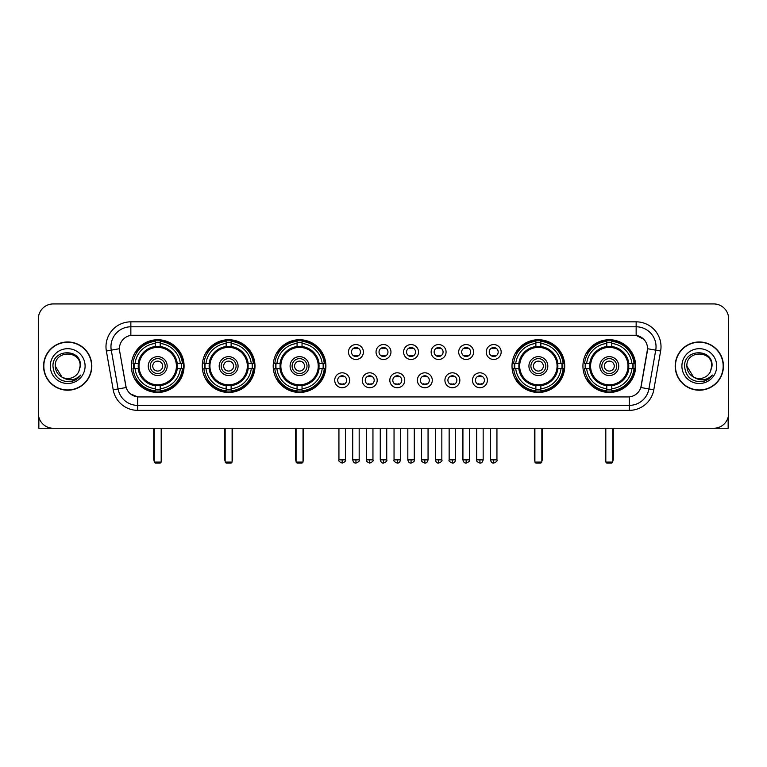 <?xml version="1.0" encoding="UTF-8"?>
<svg xmlns="http://www.w3.org/2000/svg" width="767" height="767" viewBox="0 0 767 767"><rect width="100%" height="100%" fill="white"/><g stroke="black" fill="none" stroke-linecap="round" stroke-linejoin="round"><path stroke-width="1.15" d="M582.93 366.089A26.356 26.356 0 0 0 609.286 392.455A26.356 26.356 0 0 0 635.651 366.089A26.356 26.356 0 0 0 609.286 339.733A26.356 26.356 0 0 0 582.93 366.089M202.267 366.089A26.356 26.356 0 0 0 228.633 392.455A26.356 26.356 0 0 0 254.989 366.089A26.356 26.356 0 0 0 228.633 339.733A26.356 26.356 0 0 0 202.267 366.089M273.196 366.089A26.356 26.356 0 0 0 299.552 392.455A26.356 26.356 0 0 0 325.908 366.089A26.356 26.356 0 0 0 299.552 339.733A26.356 26.356 0 0 0 273.196 366.089M512.011 366.089A26.356 26.356 0 0 0 538.367 392.455A26.356 26.356 0 0 0 564.733 366.089A26.356 26.356 0 0 0 538.367 339.733A26.356 26.356 0 0 0 512.011 366.089M131.349 366.089A26.356 26.356 0 0 0 157.714 392.455A26.356 26.356 0 0 0 184.07 366.089A26.356 26.356 0 0 0 157.714 339.733A26.356 26.356 0 0 0 131.349 366.089M349.627 380.269A7.459 7.459 0 0 1 342.168 387.728A7.459 7.459 0 0 1 334.709 380.269A7.459 7.459 0 0 1 342.168 372.81A7.459 7.459 0 0 1 349.627 380.269M337.691 380.269A4.477 4.477 0 0 0 342.168 384.746A4.477 4.477 0 0 0 346.646 380.269A4.477 4.477 0 0 0 342.168 375.792A4.477 4.477 0 0 0 337.691 380.269M377.182 380.269A7.459 7.459 0 0 1 369.723 387.728A7.459 7.459 0 0 1 362.264 380.269A7.459 7.459 0 0 1 369.723 372.81A7.459 7.459 0 0 1 377.182 380.269M365.245 380.269A4.477 4.477 0 0 0 369.723 384.746A4.477 4.477 0 0 0 374.2 380.269A4.477 4.477 0 0 0 369.723 375.792A4.477 4.477 0 0 0 365.245 380.269M404.736 380.269A7.459 7.459 0 0 1 397.277 387.728A7.459 7.459 0 0 1 389.818 380.269A7.459 7.459 0 0 1 397.277 372.81A7.459 7.459 0 0 1 404.736 380.269M392.8 380.269A4.477 4.477 0 0 0 397.277 384.746A4.477 4.477 0 0 0 401.755 380.269A4.477 4.477 0 0 0 397.277 375.792A4.477 4.477 0 0 0 392.8 380.269M432.291 380.269A7.459 7.459 0 0 1 424.832 387.728A7.459 7.459 0 0 1 417.373 380.269A7.459 7.459 0 0 1 424.832 372.81A7.459 7.459 0 0 1 432.291 380.269M420.354 380.269A4.477 4.477 0 0 0 424.832 384.746A4.477 4.477 0 0 0 429.309 380.269A4.477 4.477 0 0 0 424.832 375.792A4.477 4.477 0 0 0 420.354 380.269M459.845 380.269A7.459 7.459 0 0 1 452.377 387.728A7.459 7.459 0 0 1 444.918 380.269A7.459 7.459 0 0 1 452.377 372.81A7.459 7.459 0 0 1 459.845 380.269M447.909 380.269A4.477 4.477 0 0 0 452.377 384.746A4.477 4.477 0 0 0 456.854 380.269A4.477 4.477 0 0 0 452.377 375.792A4.477 4.477 0 0 0 447.909 380.269M487.39 380.269A7.459 7.459 0 0 1 479.931 387.728A7.459 7.459 0 0 1 472.472 380.269A7.459 7.459 0 0 1 479.931 372.81A7.459 7.459 0 0 1 487.39 380.269M475.454 380.269A4.477 4.477 0 0 0 479.931 384.746A4.477 4.477 0 0 0 484.408 380.269A4.477 4.477 0 0 0 479.931 375.792A4.477 4.477 0 0 0 475.454 380.269M363.405 352.015A7.459 7.459 0 0 1 355.946 359.483A7.459 7.459 0 0 1 348.486 352.015A7.459 7.459 0 0 1 355.946 344.556A7.459 7.459 0 0 1 363.405 352.015M351.468 352.015A4.477 4.477 0 0 0 355.946 356.492A4.477 4.477 0 0 0 360.423 352.015A4.477 4.477 0 0 0 355.946 347.547A4.477 4.477 0 0 0 351.468 352.015M390.959 352.015A7.459 7.459 0 0 1 383.5 359.483A7.459 7.459 0 0 1 376.041 352.015A7.459 7.459 0 0 1 383.5 344.556A7.459 7.459 0 0 1 390.959 352.015M379.023 352.015A4.477 4.477 0 0 0 383.5 356.492A4.477 4.477 0 0 0 387.977 352.015A4.477 4.477 0 0 0 383.5 347.547A4.477 4.477 0 0 0 379.023 352.015M418.514 352.015A7.459 7.459 0 0 1 411.054 359.483A7.459 7.459 0 0 1 403.595 352.015A7.459 7.459 0 0 1 411.054 344.556A7.459 7.459 0 0 1 418.514 352.015M406.577 352.015A4.477 4.477 0 0 0 411.054 356.492A4.477 4.477 0 0 0 415.532 352.015A4.477 4.477 0 0 0 411.054 347.547A4.477 4.477 0 0 0 406.577 352.015M446.068 352.015A7.459 7.459 0 0 1 438.609 359.483A7.459 7.459 0 0 1 431.14 352.015A7.459 7.459 0 0 1 438.609 344.556A7.459 7.459 0 0 1 446.068 352.015M434.132 352.015A4.477 4.477 0 0 0 438.609 356.492A4.477 4.477 0 0 0 443.077 352.015A4.477 4.477 0 0 0 438.609 347.547A4.477 4.477 0 0 0 434.132 352.015M473.613 352.015A7.459 7.459 0 0 1 466.154 359.483A7.459 7.459 0 0 1 458.695 352.015A7.459 7.459 0 0 1 466.154 344.556A7.459 7.459 0 0 1 473.613 352.015M461.676 352.015A4.477 4.477 0 0 0 466.154 356.492A4.477 4.477 0 0 0 470.631 352.015A4.477 4.477 0 0 0 466.154 347.547A4.477 4.477 0 0 0 461.676 352.015M501.167 352.015A7.459 7.459 0 0 1 493.708 359.483A7.459 7.459 0 0 1 486.249 352.015A7.459 7.459 0 0 1 493.708 344.556A7.459 7.459 0 0 1 501.167 352.015M489.231 352.015A4.477 4.477 0 0 0 493.708 356.492A4.477 4.477 0 0 0 498.186 352.015A4.477 4.477 0 0 0 493.708 347.547A4.477 4.477 0 0 0 489.231 352.015M113.209 389.809L106.364 351.018A24.87 24.87 0 0 1 130.85 321.833L636.15 321.833A24.87 24.87 0 0 1 660.636 351.018L653.791 389.809A24.87 24.87 0 0 1 629.304 410.355L137.696 410.355A24.87 24.87 0 0 1 113.209 389.809L118.099 388.946L111.263 350.155A19.894 19.894 0 0 1 130.85 326.8L636.15 326.8A19.894 19.894 0 0 1 655.737 350.155L648.901 388.946A19.894 19.894 0 0 1 629.304 405.379L137.696 405.379A19.894 19.894 0 0 1 118.099 388.946L126.171 387.517L119.623 351.018A13.432 13.432 0 0 1 132.844 335.256L634.156 335.256A13.432 13.432 0 0 1 647.377 351.018L641.241 385.83A13.432 13.432 0 0 1 628.02 396.932L138.98 396.932A13.432 13.432 0 0 1 125.759 385.83L119.623 351.018L119.566 346.694M133.717 368.582A24.122 24.122 0 0 1 133.717 363.606M514.379 368.582A24.122 24.122 0 0 1 514.379 363.606M275.554 368.582A24.122 24.122 0 0 1 275.554 363.606M204.636 368.582A24.122 24.122 0 0 1 204.636 363.606M585.298 368.582A24.122 24.122 0 0 1 585.298 363.606M43.575 366.089A24.122 24.122 0 0 0 67.697 390.211A24.122 24.122 0 0 0 91.81 366.089A24.122 24.122 0 0 0 67.697 341.977A24.122 24.122 0 0 0 43.575 366.089M675.19 366.089A24.122 24.122 0 0 0 699.303 390.211A24.122 24.122 0 0 0 723.425 366.089A24.122 24.122 0 0 0 699.303 341.977A24.122 24.122 0 0 0 675.19 366.089M130.85 321.833L130.85 335.409L634.156 335.256L636.15 335.409L643.647 339.187M628.02 396.932L138.98 396.932M137.696 410.355L137.696 396.865L130.524 393.931M660.636 351.018L647.588 348.717L640.828 387.517L653.791 389.809M728.65 318.842A14.918 14.918 0 0 0 713.732 303.924L53.268 303.924A14.918 14.918 0 0 0 38.35 318.842L38.35 413.336A14.918 14.918 0 0 0 53.268 428.264L713.732 428.264A14.918 14.918 0 0 0 728.65 413.336L728.65 318.842L728.65 413.336M38.35 318.842L38.35 413.336M713.732 303.924L53.268 303.924M53.268 428.264L713.732 428.264M91.561 366.089A23.873 23.873 0 0 0 67.697 342.226A23.873 23.873 0 0 0 43.824 366.089A23.873 23.873 0 0 0 67.697 389.962A23.873 23.873 0 0 0 91.561 366.089M62.022 377.153L55.262 366.089C54.495 350.049 80.89 350.049 80.123 366.089L78.761 371.755L80.43 366.089C81.657 348.141 52.415 348.582 52.961 366.089C53.949 376.674 59.778 381.87 70.449 381.707C74.792 380.863 78.234 378.649 80.775 375.044C75.041 380.557 68.819 381.276 62.108 377.201A12.435 12.435 0 0 0 78.761 371.755L80.123 366.262M62.108 377.201C57.765 374.804 55.483 371.103 55.262 366.089M50.286 366.089A17.411 17.411 0 0 0 67.697 383.5A17.411 17.411 0 0 0 85.099 366.089A17.411 17.411 0 0 0 67.697 348.688A17.411 17.411 0 0 0 50.286 366.089M80.736 375.092L76.336 379.387M76.23 379.454L70.526 381.688M38.849 417.162L38.849 428.264L96.537 428.264M723.176 366.089A23.873 23.873 0 0 0 699.303 342.226A23.873 23.873 0 0 0 675.439 366.089A23.873 23.873 0 0 0 699.303 389.962A23.873 23.873 0 0 0 723.176 366.089M693.56 377.115L686.877 366.089C686.11 350.049 712.505 350.049 711.738 366.089L710.376 371.755L712.044 366.089C713.272 348.141 684.03 348.582 684.576 366.089C685.564 376.674 691.393 381.87 702.064 381.707C706.407 380.863 709.849 378.649 712.39 375.044C706.656 380.557 700.434 381.276 693.723 377.201L693.713 377.201A12.435 12.435 0 0 0 710.376 371.755L711.738 366.262M693.723 377.201C689.38 374.804 687.098 371.103 686.877 366.089M681.901 366.089A17.411 17.411 0 0 0 699.303 383.5A17.411 17.411 0 0 0 716.714 366.089A17.411 17.411 0 0 0 699.303 348.688A17.411 17.411 0 0 0 681.901 366.089M707.232 379.818L702.141 381.688M177.043 368.582A19.491 19.491 0 0 0 160.198 346.761L160.198 346.761A19.491 19.491 0 0 0 138.376 368.582A19.491 19.491 0 0 0 177.043 368.582L177.043 368.582A19.491 19.491 0 0 1 160.198 385.427L160.198 388.735A22.78 22.78 0 0 0 180.35 368.582L182.45 368.582A24.87 24.87 0 0 1 160.198 390.834L160.198 388.735M134.215 368.582A23.624 23.624 0 0 1 134.215 363.606M160.198 342.6A23.624 23.624 0 0 0 155.222 342.6M181.204 363.606A23.624 23.624 0 0 1 181.204 368.582M180.35 363.606L182.45 363.606A24.87 24.87 0 0 0 160.198 341.353L160.198 346.521A19.731 19.731 0 0 1 177.282 363.606L180.35 363.606A22.78 22.78 0 0 0 160.198 343.453M135.069 368.582L132.969 368.582A24.87 24.87 0 0 0 155.222 390.834L155.222 385.667A19.731 19.731 0 0 1 138.137 368.582L135.069 368.582A22.78 22.78 0 0 0 155.222 388.735M180.35 368.582L177.282 368.582A19.731 19.731 0 0 1 160.198 385.667L160.198 385.427M138.376 368.582L138.376 368.582A19.491 19.491 0 0 0 155.222 385.427M160.198 389.588A23.624 23.624 0 0 1 155.222 389.588M155.222 343.453L155.222 341.353A24.87 24.87 0 0 0 132.969 363.606L138.137 363.606A19.731 19.731 0 0 1 155.222 346.521L155.222 343.453A22.78 22.78 0 0 0 135.069 363.606M176.41 366.089A18.696 18.696 0 0 1 157.714 384.794A18.696 18.696 0 0 1 139.009 366.089A18.696 18.696 0 0 1 157.714 347.393A18.696 18.696 0 0 1 176.41 366.089M167.158 366.089A9.453 9.453 0 0 0 157.714 356.645A9.453 9.453 0 0 0 148.261 366.089A9.453 9.453 0 0 0 157.714 375.542A9.453 9.453 0 0 0 167.158 366.089M165.173 366.089A7.459 7.459 0 0 0 157.714 358.63A7.459 7.459 0 0 0 150.246 366.089A7.459 7.459 0 0 0 157.714 373.558A7.459 7.459 0 0 0 165.173 366.089M162.681 366.089A4.976 4.976 0 0 1 157.714 371.065A4.976 4.976 0 0 1 152.738 366.089A4.976 4.976 0 0 1 157.714 361.123A4.976 4.976 0 0 1 162.681 366.089A4.976 4.976 0 0 1 157.714 371.065A4.976 4.976 0 0 1 152.738 366.089A4.976 4.976 0 0 1 157.714 361.123A4.976 4.976 0 0 1 162.681 366.089M136.785 352.667L135.606 352.667A25.857 25.857 0 0 1 183.572 366.089A25.857 25.857 0 0 1 135.606 379.521L136.785 379.521M154.225 428.264L154.225 462.079L161.195 462.079L161.195 428.264M154.225 462.079L155.222 463.076L160.198 463.076L161.195 462.079M247.971 368.582A19.491 19.491 0 0 0 231.116 346.761L231.116 346.761A19.491 19.491 0 0 0 209.295 368.582A19.491 19.491 0 0 0 247.971 368.582L247.971 368.582A19.491 19.491 0 0 1 231.116 385.427L231.116 388.735A22.78 22.78 0 0 0 251.269 368.582L253.369 368.582A24.87 24.87 0 0 1 231.116 390.834L231.116 388.735M205.134 368.582A23.624 23.624 0 0 1 205.134 363.606M231.116 342.6A23.624 23.624 0 0 0 226.14 342.6M252.122 363.606A23.624 23.624 0 0 1 252.122 368.582M251.269 363.606L253.369 363.606A24.87 24.87 0 0 0 231.116 341.353L231.116 346.521A19.731 19.731 0 0 1 248.201 363.606L251.269 363.606A22.78 22.78 0 0 0 231.116 343.453M205.987 368.582L203.888 368.582A24.87 24.87 0 0 0 226.14 390.834L226.14 385.667A19.731 19.731 0 0 1 209.055 368.582L205.987 368.582A22.78 22.78 0 0 0 226.14 388.735M251.269 368.582L248.201 368.582A19.731 19.731 0 0 1 231.116 385.667L231.116 385.427M209.295 368.582L209.295 368.582A19.491 19.491 0 0 0 226.14 385.427M231.116 389.588A23.624 23.624 0 0 1 226.14 389.588M226.14 343.453L226.14 341.353A24.87 24.87 0 0 0 203.888 363.606L209.055 363.606A19.731 19.731 0 0 1 226.14 346.521L226.14 343.453A22.78 22.78 0 0 0 205.987 363.606M247.329 366.089A18.696 18.696 0 0 1 228.633 384.794A18.696 18.696 0 0 1 209.928 366.089A18.696 18.696 0 0 1 228.633 347.393A18.696 18.696 0 0 1 247.329 366.089M238.077 366.089A9.453 9.453 0 0 0 228.633 356.645A9.453 9.453 0 0 0 219.18 366.089A9.453 9.453 0 0 0 228.633 375.542A9.453 9.453 0 0 0 238.077 366.089M236.092 366.089A7.459 7.459 0 0 0 228.633 358.63A7.459 7.459 0 0 0 221.174 366.089A7.459 7.459 0 0 0 228.633 373.558A7.459 7.459 0 0 0 236.092 366.089M233.599 366.089A4.976 4.976 0 0 1 228.633 371.065A4.976 4.976 0 0 1 223.657 366.089A4.976 4.976 0 0 1 228.633 361.123A4.976 4.976 0 0 1 233.599 366.089A4.976 4.976 0 0 1 228.633 371.065A4.976 4.976 0 0 1 223.657 366.089A4.976 4.976 0 0 1 228.633 361.123A4.976 4.976 0 0 1 233.599 366.089M207.704 352.667L206.524 352.667A25.857 25.857 0 0 1 254.491 366.089A25.857 25.857 0 0 1 206.524 379.521L207.704 379.521M225.153 428.264L225.153 462.079L232.113 462.079L232.113 428.264M225.153 462.079L226.14 463.076L231.116 463.076L232.113 462.079M318.89 368.582A19.491 19.491 0 0 0 302.035 346.761L302.035 346.761A19.491 19.491 0 0 0 280.214 368.582A19.491 19.491 0 0 0 318.89 368.582L318.89 368.582A19.491 19.491 0 0 1 302.035 385.427L302.035 388.735A22.78 22.78 0 0 0 322.188 368.582L324.288 368.582A24.87 24.87 0 0 1 302.035 390.834L302.035 388.735M276.062 368.582A23.624 23.624 0 0 1 276.062 363.606M302.035 342.6A23.624 23.624 0 0 0 297.059 342.6M323.041 363.606A23.624 23.624 0 0 1 323.041 368.582M322.188 363.606L324.288 363.606A24.87 24.87 0 0 0 302.035 341.353L302.035 346.521A19.731 19.731 0 0 1 319.12 363.606L322.188 363.606A22.78 22.78 0 0 0 302.035 343.453M276.906 368.582L274.807 368.582A24.87 24.87 0 0 0 297.059 390.834L297.059 385.667A19.731 19.731 0 0 1 279.974 368.582L276.906 368.582A22.78 22.78 0 0 0 297.059 388.735M322.188 368.582L319.12 368.582A19.731 19.731 0 0 1 302.035 385.667L302.035 385.427M280.214 368.582L280.214 368.582A19.491 19.491 0 0 0 297.059 385.427M302.035 389.588A23.624 23.624 0 0 1 297.059 389.588M297.059 343.453L297.059 341.353A24.87 24.87 0 0 0 274.807 363.606L279.974 363.606A19.731 19.731 0 0 1 297.059 346.521L297.059 343.453A22.78 22.78 0 0 0 276.906 363.606M318.247 366.089A18.696 18.696 0 0 1 299.552 384.794A18.696 18.696 0 0 1 280.847 366.089A18.696 18.696 0 0 1 299.552 347.393A18.696 18.696 0 0 1 318.247 366.089M308.996 366.089A9.453 9.453 0 0 0 299.552 356.645A9.453 9.453 0 0 0 290.099 366.089A9.453 9.453 0 0 0 299.552 375.542A9.453 9.453 0 0 0 308.996 366.089M307.011 366.089A7.459 7.459 0 0 0 299.552 358.63A7.459 7.459 0 0 0 292.093 366.089A7.459 7.459 0 0 0 299.552 373.558A7.459 7.459 0 0 0 307.011 366.089M304.528 366.089A4.976 4.976 0 0 1 299.552 371.065A4.976 4.976 0 0 1 294.576 366.089A4.976 4.976 0 0 1 299.552 361.123A4.976 4.976 0 0 1 304.528 366.089A4.976 4.976 0 0 1 299.552 371.065A4.976 4.976 0 0 1 294.576 366.089A4.976 4.976 0 0 1 299.552 361.123A4.976 4.976 0 0 1 304.528 366.089M278.622 352.667L277.453 352.667A25.857 25.857 0 0 1 325.409 366.089A25.857 25.857 0 0 1 277.453 379.521L278.622 379.521M296.072 428.264L296.072 462.079L303.032 462.079L303.032 428.264M296.072 462.079L297.059 463.076L302.035 463.076L303.032 462.079M557.705 368.582A19.491 19.491 0 0 0 540.86 346.761L540.86 346.761A19.491 19.491 0 0 0 519.029 368.582A19.491 19.491 0 0 0 557.705 368.582L557.705 368.582A19.491 19.491 0 0 1 540.86 385.427L540.86 388.735A22.78 22.78 0 0 0 561.013 368.582L563.112 368.582A24.87 24.87 0 0 1 540.86 390.834L540.86 388.735M514.878 368.582A23.624 23.624 0 0 1 514.878 363.606M540.86 342.6A23.624 23.624 0 0 0 535.884 342.6M561.866 363.606A23.624 23.624 0 0 1 561.866 368.582M561.013 363.606L563.112 363.606A24.87 24.87 0 0 0 540.86 341.353L540.86 346.521A19.731 19.731 0 0 1 557.945 363.606L561.013 363.606A22.78 22.78 0 0 0 540.86 343.453M515.731 368.582L513.631 368.582A24.87 24.87 0 0 0 535.884 390.834L535.884 385.667A19.731 19.731 0 0 1 518.799 368.582L515.731 368.582A22.78 22.78 0 0 0 535.884 388.735M561.013 368.582L557.945 368.582A19.731 19.731 0 0 1 540.86 385.667L540.86 385.427M519.029 368.582L519.029 368.582A19.491 19.491 0 0 0 535.884 385.427M540.86 389.588A23.624 23.624 0 0 1 535.884 389.588M535.884 343.453L535.884 341.353A24.87 24.87 0 0 0 513.631 363.606L518.799 363.606A19.731 19.731 0 0 1 535.884 346.521L535.884 343.453A22.78 22.78 0 0 0 515.731 363.606M557.072 366.089A18.696 18.696 0 0 1 538.367 384.794A18.696 18.696 0 0 1 519.671 366.089A18.696 18.696 0 0 1 538.367 347.393A18.696 18.696 0 0 1 557.072 366.089M547.82 366.089A9.453 9.453 0 0 0 538.367 356.645A9.453 9.453 0 0 0 528.923 366.089A9.453 9.453 0 0 0 538.367 375.542A9.453 9.453 0 0 0 547.82 366.089M545.826 366.089A7.459 7.459 0 0 0 538.367 358.63A7.459 7.459 0 0 0 530.908 366.089A7.459 7.459 0 0 0 538.367 373.558A7.459 7.459 0 0 0 545.826 366.089M543.343 366.089A4.976 4.976 0 0 1 538.367 371.065A4.976 4.976 0 0 1 533.401 366.089A4.976 4.976 0 0 1 538.367 361.123A4.976 4.976 0 0 1 543.343 366.089A4.976 4.976 0 0 1 538.367 371.065A4.976 4.976 0 0 1 533.401 366.089A4.976 4.976 0 0 1 538.367 361.123A4.976 4.976 0 0 1 543.343 366.089M517.437 352.667L516.268 352.667A25.857 25.857 0 0 1 564.234 366.089A25.857 25.857 0 0 1 516.268 379.521L517.437 379.521M534.887 428.264L534.887 462.079L541.847 462.079L541.847 428.264M534.887 462.079L535.884 463.076L540.86 463.076L541.847 462.079M628.624 368.582A19.491 19.491 0 0 0 611.778 346.761L611.778 346.761A19.491 19.491 0 0 0 589.957 368.582A19.491 19.491 0 0 0 628.624 368.582L628.624 368.582A19.491 19.491 0 0 1 611.778 385.427L611.778 388.735A22.78 22.78 0 0 0 631.931 368.582L634.031 368.582A24.87 24.87 0 0 1 611.778 390.834L611.778 388.735M585.796 368.582A23.624 23.624 0 0 1 585.796 363.606M611.778 342.6A23.624 23.624 0 0 0 606.802 342.6M632.785 363.606A23.624 23.624 0 0 1 632.785 368.582M631.931 363.606L634.031 363.606A24.87 24.87 0 0 0 611.778 341.353L611.778 346.521A19.731 19.731 0 0 1 628.863 363.606L631.931 363.606A22.78 22.78 0 0 0 611.778 343.453M586.65 368.582L584.55 368.582A24.87 24.87 0 0 0 606.802 390.834L606.802 385.667A19.731 19.731 0 0 1 589.718 368.582L586.65 368.582A22.78 22.78 0 0 0 606.802 388.735M631.931 368.582L628.863 368.582A19.731 19.731 0 0 1 611.778 385.667L611.778 385.427M589.957 368.582L589.957 368.582A19.491 19.491 0 0 0 606.802 385.427M611.778 389.588A23.624 23.624 0 0 1 606.802 389.588M606.802 343.453L606.802 341.353A24.87 24.87 0 0 0 584.55 363.606L589.718 363.606A19.731 19.731 0 0 1 606.802 346.521L606.802 343.453A22.78 22.78 0 0 0 586.65 363.606M627.991 366.089A18.696 18.696 0 0 1 609.286 384.794A18.696 18.696 0 0 1 590.59 366.089A18.696 18.696 0 0 1 609.286 347.393A18.696 18.696 0 0 1 627.991 366.089M618.739 366.089A9.453 9.453 0 0 0 609.286 356.645A9.453 9.453 0 0 0 599.842 366.089A9.453 9.453 0 0 0 609.286 375.542A9.453 9.453 0 0 0 618.739 366.089M616.754 366.089A7.459 7.459 0 0 0 609.286 358.63A7.459 7.459 0 0 0 601.827 366.089A7.459 7.459 0 0 0 609.286 373.558A7.459 7.459 0 0 0 616.754 366.089M614.262 366.089A4.976 4.976 0 0 1 609.286 371.065A4.976 4.976 0 0 1 604.319 366.089A4.976 4.976 0 0 1 609.286 361.123A4.976 4.976 0 0 1 614.262 366.089A4.976 4.976 0 0 1 609.286 371.065A4.976 4.976 0 0 1 604.319 366.089A4.976 4.976 0 0 1 609.286 361.123A4.976 4.976 0 0 1 614.262 366.089M588.356 352.667L587.186 352.667A25.857 25.857 0 0 1 635.153 366.089A25.857 25.857 0 0 1 587.186 379.521L588.356 379.521M605.805 428.264L605.805 462.079L612.775 462.079L612.775 428.264M605.805 462.079L606.802 463.076L611.778 463.076L612.775 462.079M354.459 356.243L354.459 355.533A3.816 3.816 0 0 0 357.441 355.533L357.441 356.243M357.441 347.796L357.441 348.506A3.816 3.816 0 0 0 354.459 348.506L354.459 347.796M382.004 356.243L382.004 355.533A3.816 3.816 0 0 0 384.996 355.533L384.996 356.243M384.996 347.796L384.996 348.506A3.816 3.816 0 0 0 382.004 348.506L382.004 347.796M409.559 356.243L409.559 355.533A3.816 3.816 0 0 0 412.541 355.533L412.541 356.243M412.541 347.796L412.541 348.506A3.816 3.816 0 0 0 409.559 348.506L409.559 347.796M437.113 356.243L437.113 355.533A3.816 3.816 0 0 0 440.095 355.533L440.095 356.243M440.095 347.796L440.095 348.506A3.816 3.816 0 0 0 437.113 348.506L437.113 347.796M464.668 356.243L464.668 355.533A3.816 3.816 0 0 0 467.649 355.533L467.649 356.243M467.649 347.796L467.649 348.506A3.816 3.816 0 0 0 464.668 348.506L464.668 347.796M492.213 356.243L492.213 355.533A3.816 3.816 0 0 0 495.204 355.533L495.204 356.243M495.204 347.796L495.204 348.506A3.816 3.816 0 0 0 492.213 348.506L492.213 347.796M340.682 384.488L340.682 383.778A3.816 3.816 0 0 0 343.664 383.778L343.664 384.488M343.664 376.051L343.664 376.76A3.816 3.816 0 0 0 340.682 376.76L340.682 376.051M368.227 384.488L368.227 383.778A3.816 3.816 0 0 0 371.218 383.778L371.218 384.488M371.218 376.051L371.218 376.76A3.816 3.816 0 0 0 368.227 376.76L368.227 376.051M395.782 384.488L395.782 383.778A3.816 3.816 0 0 0 398.773 383.778L398.773 384.488M398.773 376.051L398.773 376.76A3.816 3.816 0 0 0 395.782 376.76L395.782 376.051M423.336 384.488L423.336 383.778A3.816 3.816 0 0 0 426.318 383.778L426.318 384.488M426.318 376.051L426.318 376.76A3.816 3.816 0 0 0 423.336 376.76L423.336 376.051M450.891 384.488L450.891 383.778A3.816 3.816 0 0 0 453.872 383.778L453.872 384.488M453.872 376.051L453.872 376.76A3.816 3.816 0 0 0 450.891 376.76L450.891 376.051M478.445 384.488L478.445 383.778A3.816 3.816 0 0 0 481.427 383.778L481.427 384.488M481.427 376.051L481.427 376.76A3.816 3.816 0 0 0 478.445 376.76L478.445 376.051M728.151 417.162L728.151 428.264L670.463 428.264M636.15 321.833L636.15 335.409M106.364 351.018L111.263 350.155A19.894 19.894 0 0 1 110.956 346.694M111.263 350.155L119.412 348.717M629.304 396.865L629.304 410.355M153.736 428.264L153.736 459.097L154.225 459.097M157.714 371.065A4.976 4.976 0 0 1 152.738 366.089A4.976 4.976 0 0 1 157.714 361.123M161.195 459.097L161.693 459.097L161.693 428.264M155.222 389.809A23.844 23.844 0 0 0 160.198 389.809M181.424 368.582A23.844 23.844 0 0 0 181.424 363.606M160.198 342.379A23.844 23.844 0 0 0 155.222 342.379M224.654 428.264L224.654 459.097L225.153 459.097M228.633 371.065A4.976 4.976 0 0 1 223.657 366.089A4.976 4.976 0 0 1 228.633 361.123M232.113 459.097L232.612 459.097L232.612 428.264M226.14 389.809A23.844 23.844 0 0 0 231.116 389.809M252.343 368.582A23.844 23.844 0 0 0 252.343 363.606M231.116 342.379A23.844 23.844 0 0 0 226.14 342.379M295.573 428.264L295.573 459.097L296.072 459.097M299.552 371.065A4.976 4.976 0 0 1 294.576 366.089A4.976 4.976 0 0 1 299.552 361.123M303.032 459.097L303.531 459.097L303.531 428.264M297.059 389.809A23.844 23.844 0 0 0 302.035 389.809M323.262 368.582A23.844 23.844 0 0 0 323.262 363.606M302.035 342.379A23.844 23.844 0 0 0 297.059 342.379M534.388 428.264L534.388 459.097L534.887 459.097M538.367 371.065A4.976 4.976 0 0 1 533.401 366.089A4.976 4.976 0 0 1 538.367 361.123M541.847 459.097L542.346 459.097L542.346 428.264M535.884 389.809A23.844 23.844 0 0 0 540.86 389.809M562.086 368.582A23.844 23.844 0 0 0 562.086 363.606M540.86 342.379A23.844 23.844 0 0 0 535.884 342.379M605.307 428.264L605.307 459.097L605.805 459.097M612.775 459.097L613.264 459.097L613.264 428.264M606.802 389.809A23.844 23.844 0 0 0 611.778 389.809M633.005 368.582A23.844 23.844 0 0 0 633.005 363.606M611.778 342.379A23.844 23.844 0 0 0 606.802 342.379M355.946 459.845L352.715 459.845C353.28 462.146 354.354 463.22 355.946 463.076L355.946 459.845L359.177 459.845L359.177 428.264M383.5 459.845L380.269 459.845C380.835 462.146 381.908 463.22 383.5 463.076L383.5 459.845L386.731 459.845L386.731 428.264M411.054 459.845L407.823 459.845C408.38 462.146 409.463 463.22 411.054 463.076L411.054 459.845L414.285 459.845L414.285 428.264M438.609 459.845L435.368 459.845C435.934 462.146 437.017 463.22 438.609 463.076L438.609 459.845L441.84 459.845L441.84 428.264M466.154 459.845L462.923 459.845C463.489 462.146 464.562 463.22 466.154 463.076L466.154 459.845L469.394 459.845L469.394 428.264M493.708 459.845L490.477 459.845C491.043 462.146 492.117 463.22 493.708 463.076L493.708 459.845L496.939 459.845L496.939 428.264M342.168 459.845L338.937 459.845C338.285 460.871 339.359 461.955 342.168 463.076L342.168 459.845L345.409 459.845L345.409 428.264M369.723 459.845L366.492 459.845C365.84 460.871 366.914 461.955 369.723 463.076L369.723 459.845L372.954 459.845L372.954 428.264M397.277 459.845L394.046 459.845C393.385 460.871 394.468 461.955 397.277 463.076L397.277 459.845L400.508 459.845L400.508 428.264M424.832 459.845L421.591 459.845C420.939 460.871 422.013 461.955 424.832 463.076L424.832 459.845L428.063 459.845L428.063 428.264M452.377 459.845L449.146 459.845C448.494 460.871 449.567 461.955 452.377 463.076L452.377 459.845L455.617 459.845L455.617 428.264M479.931 459.845L476.7 459.845C476.048 460.871 477.122 461.955 479.931 463.076L479.931 459.845L483.162 459.845L483.162 428.264M153.736 459.097A3.979 3.979 0 0 0 154.225 461.025M161.195 461.025A3.979 3.979 0 0 0 161.693 459.097M224.654 459.097A3.979 3.979 0 0 0 225.153 461.025M232.113 461.025A3.979 3.979 0 0 0 232.612 459.097M295.573 459.097A3.979 3.979 0 0 0 296.072 461.025M303.032 461.025A3.979 3.979 0 0 0 303.531 459.097M534.388 459.097A3.979 3.979 0 0 0 534.887 461.025M541.847 461.025A3.979 3.979 0 0 0 542.346 459.097M605.307 459.097A3.979 3.979 0 0 0 605.805 461.025M612.775 461.025A3.979 3.979 0 0 0 613.264 459.097M352.715 459.845L352.715 428.264M359.177 459.845C359.838 460.871 358.755 461.955 355.946 463.076M380.269 459.845L380.269 428.264M386.731 459.845C387.393 460.871 386.309 461.955 383.5 463.076M407.823 459.845L407.823 428.264M414.285 459.845C414.937 460.871 413.864 461.955 411.054 463.076M435.368 459.845L435.368 428.264M441.84 459.845C442.492 460.871 441.418 461.955 438.609 463.076M462.923 459.845L462.923 428.264M469.394 459.845C470.046 460.871 468.973 461.955 466.154 463.076M490.477 459.845L490.477 428.264M496.939 459.845C497.601 460.871 496.517 461.955 493.708 463.076M338.937 459.845L338.937 428.264M345.409 459.845C346.061 460.871 344.987 461.955 342.168 463.076M366.492 459.845L366.492 428.264M372.954 459.845C373.615 460.871 372.532 461.955 369.723 463.076M394.046 459.845L394.046 428.264M400.508 459.845C399.943 462.146 398.869 463.22 397.277 463.076M421.591 459.845L421.591 428.264M428.063 459.845C427.497 462.146 426.423 463.22 424.832 463.076M449.146 459.845L449.146 428.264M455.617 459.845C455.052 462.146 453.968 463.22 452.377 463.076M476.7 459.845L476.7 428.264M483.162 459.845C482.606 462.146 481.523 463.22 479.931 463.076"/></g></svg>
